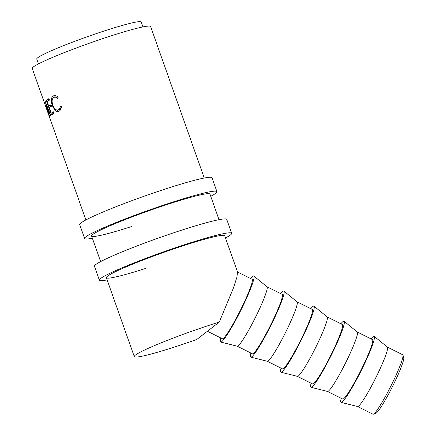 <?xml version="1.0" encoding="UTF-8"?>
<svg xmlns="http://www.w3.org/2000/svg" width="436" height="436" viewBox="0 0 436 436"><rect width="100%" height="100%" fill="white"/><g stroke="black" fill="none" stroke-linecap="round" stroke-linejoin="round"><path stroke-width="0.65" d="M402.957 355.084L403.758 357.542A31.392 3.248 116.6 0 1 393.125 385.244A31.392 3.248 116.6 0 1 376.328 413.05A31.392 3.248 116.6 0 1 375.783 413.372L373.336 414.2A33.24 3.439 -63.4 0 0 373.914 413.857A33.24 3.439 -63.4 0 0 391.697 384.421A33.24 3.439 -63.4 0 0 402.957 355.084A33.24 3.439 -63.4 0 0 402.717 354.762L387.375 347.078M357.591 406.51L372.933 414.2A33.24 3.439 -63.4 0 0 373.336 414.2M341.203 398.297A36.935 3.82 -63.4 0 0 341.115 402.379L357.634 406.521A33.24 3.439 -63.4 0 0 358.539 406.156A33.24 3.439 -63.4 0 0 376.911 375.505A33.24 3.439 -63.4 0 0 387.408 347.105L374.197 336.352A36.935 3.82 -63.4 0 0 373.036 336.685A36.935 3.82 -63.4 0 0 370.982 338.865M341.115 402.379A36.935 3.82 -63.4 0 0 342.124 401.97A36.935 3.82 -63.4 0 0 362.539 367.913A36.935 3.82 -63.4 0 0 374.197 336.352M357.28 331.998L372.469 339.611A33.24 3.439 116.6 0 1 362.212 367.712A33.24 3.439 116.6 0 1 343.672 398.706A33.24 3.439 116.6 0 1 342.691 399.044L327.496 391.43M311.102 383.217A36.935 3.82 -63.4 0 0 311.021 387.299L327.534 391.441A33.24 3.439 -63.4 0 0 328.444 391.076A33.24 3.439 -63.4 0 0 346.816 360.425A33.24 3.439 -63.4 0 0 357.313 332.019L344.102 321.272A36.935 3.82 -63.4 0 0 342.941 321.605A36.935 3.82 -63.4 0 0 340.887 323.785M311.021 387.299A36.935 3.82 -63.4 0 0 312.029 386.885A36.935 3.82 -63.4 0 0 332.445 352.833A36.935 3.82 -63.4 0 0 344.102 321.272M327.185 316.918L342.374 324.531A33.24 3.439 116.6 0 1 332.118 352.631A33.24 3.439 116.6 0 1 313.571 383.625A33.24 3.439 116.6 0 1 312.596 383.963L297.401 376.35M281.007 368.137A36.935 3.82 -63.4 0 0 280.926 372.219L297.439 376.361A33.24 3.439 -63.4 0 0 298.344 375.995A33.24 3.439 -63.4 0 0 316.721 345.345A33.24 3.439 -63.4 0 0 327.213 316.939L314.007 306.192A36.935 3.82 -63.4 0 0 312.846 306.524A36.935 3.82 -63.4 0 0 310.792 308.704M280.926 372.219A36.935 3.82 -63.4 0 0 281.934 371.804A36.935 3.82 -63.4 0 0 302.35 337.753A36.935 3.82 -63.4 0 0 314.007 306.192M297.085 301.837L312.28 309.451A33.24 3.439 116.6 0 1 302.023 337.551A33.24 3.439 116.6 0 1 283.476 368.545A33.24 3.439 116.6 0 1 282.495 368.883L267.306 361.27M250.913 353.056A36.935 3.82 -63.4 0 0 250.831 357.139L267.344 361.281A33.24 3.439 -63.4 0 0 268.249 360.915A33.24 3.439 -63.4 0 0 286.626 330.265A33.24 3.439 -63.4 0 0 297.118 301.859L283.912 291.112A36.935 3.82 -63.4 0 0 282.751 291.444A36.935 3.82 -63.4 0 0 280.697 293.624M250.831 357.139A36.935 3.82 -63.4 0 0 251.834 356.724A36.935 3.82 -63.4 0 0 272.255 322.673A36.935 3.82 -63.4 0 0 283.912 291.112M266.99 286.757L282.185 294.365A33.24 3.439 116.6 0 1 271.922 322.471A33.24 3.439 116.6 0 1 253.381 353.465A33.24 3.439 116.6 0 1 252.4 353.803L237.211 346.189M220.818 337.976A36.935 3.82 -63.4 0 0 220.736 342.058L237.249 346.2A33.24 3.439 -63.4 0 0 238.154 345.835A33.24 3.439 -63.4 0 0 256.531 315.184A33.24 3.439 -63.4 0 0 267.023 286.779L253.817 276.032A36.935 3.82 -63.4 0 0 252.651 276.364A36.935 3.82 -63.4 0 0 250.596 278.544M220.736 342.058A36.935 3.82 -63.4 0 0 221.739 341.644A36.935 3.82 -63.4 0 0 242.16 307.593A36.935 3.82 -63.4 0 0 253.817 276.032M45.72 106.428L49.568 116.543A62.784 4.698 -19.5 0 1 49.59 116.51L46.472 105.267L50.462 115.638A62.784 4.698 -19.5 0 1 50.723 115.436L45.11 101.065A62.784 4.698 -19.5 0 1 45.142 101.038M45.077 104.673L85.887 219.935M44.259 102.384L48.647 113.889L45.11 101.065M46.221 100.247A62.784 4.698 -19.5 0 1 48.919 98.634L49.453 100.144A62.784 4.698 -19.5 0 0 47.11 101.523L48.712 106.046A62.784 4.698 -19.5 0 1 51.056 104.667L51.59 106.171A62.784 4.698 -19.5 0 0 49.246 107.55L51.246 113.202A62.784 4.698 -19.5 0 1 53.59 111.823L54.124 113.333A62.784 4.698 -19.5 0 0 51.426 114.941L46.221 100.247L47.906 99.691A60.942 4.562 -19.5 0 1 49.039 98.977M58.827 111.371C57.563 112.047 56.26 111.687 54.925 110.297L52.255 105.485C50.663 100.651 51.028 97.462 53.35 95.92C54.8 95.212 56.408 95.648 58.179 97.239L57.775 98.449C56.326 97.206 55.012 96.874 53.841 97.451C51.922 98.721 51.595 101.332 52.86 105.283C54.358 109.125 56.168 110.651 58.293 109.861C59.443 109.289 60.157 107.992 60.446 105.986L61.471 106.537C61.154 109.065 60.277 110.679 58.827 111.371L58.337 111.561M58.162 97.293L55.726 96.852L53.841 97.451M59.759 109.425L57.868 110.03L59.759 109.425L61.296 107.676M54.816 95.484L53.846 95.729M219.281 322.073L196.838 339.431A62.784 4.698 -19.5 0 1 181.872 344.609A62.784 4.698 -19.5 0 1 134.283 356.599A62.784 4.698 -19.5 0 1 205.062 326.673A62.784 4.698 -19.5 0 1 219.281 322.073L233.309 288.327L236.906 277.252L237.527 271.966L224.714 235.778A62.784 4.698 -19.5 0 0 177.12 247.768A62.784 4.698 -19.5 0 0 106.34 277.694A62.784 4.698 -19.5 0 0 146.104 268.276M44.499 103.065L32.242 68.447A62.784 4.698 -19.5 0 1 103.021 38.521A62.784 4.698 -19.5 0 1 150.611 26.531L204.261 178.019M38.466 63.896L36.749 59.04A55.399 4.147 -19.5 0 1 99.201 32.635A55.399 4.147 -19.5 0 1 141.193 22.051L142.91 26.912M237.538 271.999L252.09 279.285A33.24 3.439 116.6 0 1 241.827 307.391A33.24 3.439 116.6 0 1 223.287 338.38A33.24 3.439 116.6 0 1 222.305 338.723L207.405 331.256M59.073 111.235L56.724 110.074M54.925 110.297L56.478 109.818M52.255 105.485L52.865 105.294M53.001 98.111L54.604 95.604M48.712 106.046L50.385 105.496A60.942 4.562 -19.5 0 1 51.176 105.005M51.246 113.202L52.919 112.657A60.942 4.562 -19.5 0 1 53.71 112.166M52.969 113.987L52.538 112.782M50.434 106.825L50.004 105.621M48.298 100.798L47.906 99.691M46.745 105.18L46.472 105.267M92.372 238.247A70.174 5.254 -19.5 0 1 84.628 238.497A70.174 5.254 -19.5 0 1 163.734 205.056A70.174 5.254 -19.5 0 1 216.921 191.649A70.174 5.254 -19.5 0 1 210.741 196.331M84.628 238.497L79.706 224.611A70.174 5.254 -19.5 0 1 158.813 191.17A70.174 5.254 -19.5 0 1 212.005 177.763L216.921 191.649M131.35 226.616A62.784 4.698 -19.5 0 1 91.587 236.034A62.784 4.698 -19.5 0 1 162.366 206.108A62.784 4.698 -19.5 0 1 209.961 194.118L219.014 219.679M107.125 279.907A70.174 5.254 -19.5 0 1 99.381 280.163A70.174 5.254 -19.5 0 1 178.488 246.716A70.174 5.254 -19.5 0 1 231.674 233.315A70.174 5.254 -19.5 0 1 225.494 237.991M99.381 280.163L94.459 266.276A70.174 5.254 -19.5 0 1 173.566 232.829A70.174 5.254 -19.5 0 1 226.758 219.428L231.674 233.315M134.283 356.599L106.34 277.694M100.64 261.595L91.587 236.034"/></g></svg>
